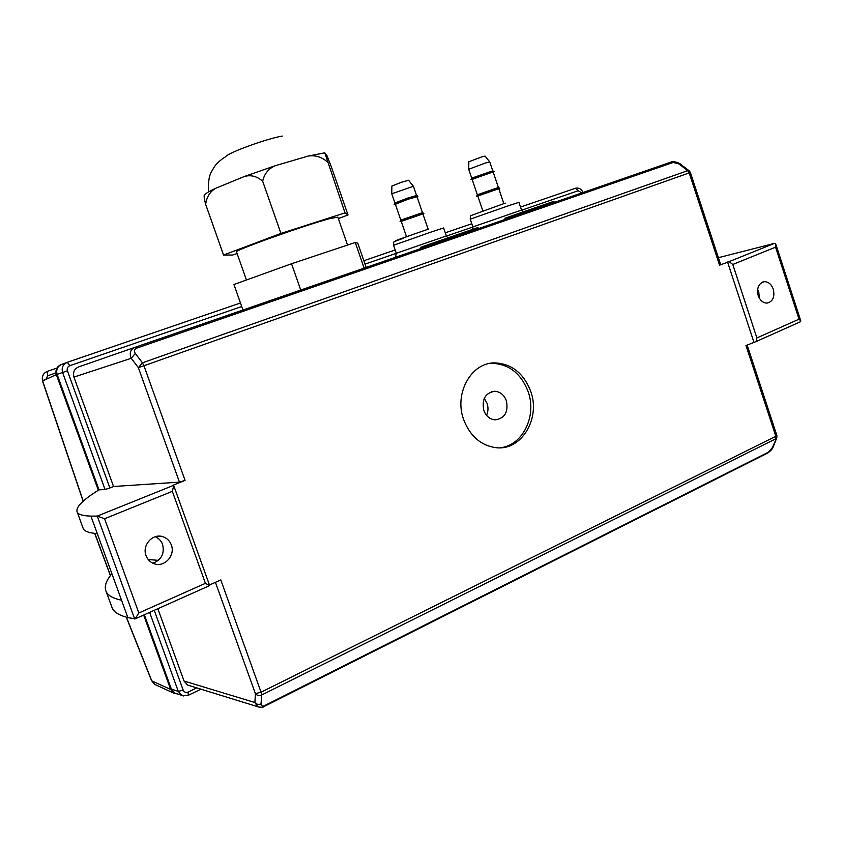 <?xml version="1.0" encoding="UTF-8"?>
<svg xmlns="http://www.w3.org/2000/svg" width="843" height="843" viewBox="0 0 843 843"><rect width="100%" height="100%" fill="white"/><g stroke="black" fill="none" stroke-linecap="round" stroke-linejoin="round"><path stroke-width="1.26" d="M503.882 203.7L498.782 188.6L477.76 195.924M498.403 187.494L477.37 194.796L476.643 196.282M498.814 188.706L477.791 196.029M498.392 187.473L493.134 171.94L472.112 179.296M492.765 170.823L471.722 178.147L470.995 179.633M493.187 172.098L489.246 172.91L472.164 179.443M492.744 170.792L489.751 161.93L485.189 163.099L468.697 169.264L471.722 178.147M489.699 161.877L485.062 156.092L481.543 156.967L468.856 161.751L468.697 169.264M428.181 229.338L422.849 213.785L413.945 216.588L401.205 221.277L406.558 236.83M423.881 213.374L422.427 212.668L400.804 220.139L395.304 204.101L408.001 199.275L416.958 196.609L422.448 212.615M422.88 213.89L401.247 221.403M417.959 196.166L416.558 195.481L407.601 198.116L394.903 202.963L391.763 193.816M417.022 196.777L408.202 199.159L395.367 204.301M416.558 195.428L413.428 186.282L391.753 193.774L391.879 186.04L401.626 182.204L408.57 180.265L413.376 186.229M46.112 379.476L47.577 375.799L55.923 372.922M484.261 398.402L487.106 403.418C488.434 407.548 488.245 411.51 486.537 415.304M483.798 410.383C486.053 416.147 489.825 419.319 495.126 419.877C504.767 418.423 508.529 412.058 506.401 400.794C504.093 394.882 500.205 391.71 494.736 391.268C485.326 392.901 481.68 399.276 483.798 410.383M463.671 419.656C470.194 436.347 481.058 445.694 496.285 447.728C521.648 450.72 540.848 418.297 530.668 391.226C523.661 373.27 511.806 363.828 495.115 362.901C471.469 362.132 453.776 393.249 463.671 419.656M500.068 447.802C522.66 445.705 537.117 415.989 528.118 391.584C521.122 373.691 509.298 364.281 492.639 363.354L488.729 363.639M152.899 563.229C161.456 559.836 164.691 553.577 162.594 544.462C161.203 540.795 158.747 538.213 155.238 536.728M146.06 555.653C147.599 559.636 150.296 562.334 154.174 563.735C164.438 567.729 175.607 555.347 171.319 544.915C169.685 540.711 166.788 537.95 162.625 536.633C152.551 533.219 141.856 545.379 146.06 555.653M757.615 289.528L758.784 292.131L759.374 298.169M773.294 289.191C774.938 296.968 772.862 301.604 767.067 303.101C763.052 303.006 760.101 300.508 758.226 295.598C756.592 287.874 758.626 283.237 764.338 281.688C768.416 281.731 771.398 284.228 773.294 289.191M208.632 191.888C208.116 182.805 208.948 176.303 211.108 172.362L214.512 166.566C216.841 163.194 220.497 159.949 225.471 156.83C227.736 152.857 267.674 138.273 282.342 136.092M280.94 233.427L262.679 181.213C257.083 176.313 251.045 174.712 244.575 176.408L275.239 165.723L308.053 156.092L324.787 152.815L344.998 212.879L280.94 233.427L223.553 255.039L232.615 255.029L237.125 253.564M236.556 251.952L236.504 251.815C234.449 250.371 305.451 225.039 329.602 218.653L337.853 217.146L347.527 245.05M205.65 204.322C204.111 198.379 203.753 195.176 204.586 194.701C205.998 193.258 209.717 191.119 215.745 188.263C210.055 191.561 206.693 196.914 205.65 204.322L223.553 255.039M244.575 176.408L215.745 188.263M338.349 218.579L348.011 214.976L331.257 166.587L326.863 155.439L324.787 152.815M308.053 156.092C315.156 154.933 321.594 156.882 327.358 161.94M262.679 181.213C264.323 173.795 268.506 168.632 275.239 165.723M348.011 214.976L344.998 212.879M366.168 267.421L357.748 243.09L355.251 242.478L364.134 268.127M355.251 242.478L291.541 263.754L233.943 284.502L242.942 310.003M291.541 263.754L300.74 290.034M241.72 306.536L69.79 365.704C67.598 366.716 66.808 368.412 67.408 370.794L109.885 487.96L113.563 486.506L179.464 482.133L138.357 367.653L131.255 358.296C129.105 353.196 130.38 349.529 135.08 347.295L671.713 161.856C672.061 160.834 679.764 162.836 680.543 164.206M113.563 486.506L73.921 377.084C72.709 372.321 74.289 368.928 78.652 366.905L135.08 347.295L136.513 348.212C134.206 349.318 133.805 351.067 135.302 353.47L131.255 358.296L73.921 377.084M189.601 685.675L187.567 685.053L184.048 681.039L157.852 608.72M732.778 264.481L729.174 261.615L774.432 243.385L775.739 244.059L775.571 247.168L732.778 264.481L756.888 337.938L756.087 341.563L745.992 345.535L775.845 436.295L261.056 692.198L220.792 579.942L209.454 585M729.174 261.615L719.564 265.208L689.195 172.92L143.953 365.746L185.07 480.384L179.464 482.133M774.432 243.385L718.405 257.695M690.375 172.478L689.279 170.887L687.688 170.686L689.195 172.92L690.375 172.478L720.67 264.607L719.564 265.208M148.199 559.51L158.379 560.353M753.842 342.026L727.541 261.994M209.58 585.622L205.429 583.335L172.351 491.332L173.742 485.631L172.415 485.473L185.07 480.384M209.654 585.59L135.122 618.867L127.851 617.571L90.918 516.106L97.272 516.085L173.426 485.42M111.898 573.756C105.754 581.027 103.9 587.107 106.344 591.986C108.336 595.738 113.405 598.498 121.55 600.248M111.329 605.653L112.319 608.372C114.416 612.429 119.601 615.495 127.851 617.571M82.719 527.17L83.362 528.94C84.922 531.501 89.558 533.05 97.282 533.566M109.885 487.96L105.048 489.488L99.021 489.857C82.256 500.194 75.038 507.718 77.345 512.428C78.778 514.673 83.309 515.905 90.918 516.106M99.021 489.857L57.092 374.376C55.891 369.677 57.461 366.326 61.802 364.334L61.054 364.587C56.766 366.61 55.185 369.951 56.344 374.629L98.336 490.278M176.693 693.673L174.733 693.02L171.371 689.131L144.364 614.747M259.707 707.298L257.673 706.687L254.892 702.525C256.504 704.411 258.559 704.864 261.067 703.873C261.182 705.939 262.394 706.497 264.713 705.559L768.574 452.111L773.379 446.379L776.803 437.812L776.877 435.462M172.351 491.332L104.595 518.751L97.272 516.085L134.69 618.994M135.122 618.867L138.832 612.977L205.429 583.335M689.005 170.665L680.828 164.417L673.104 162.467L136.513 348.212M135.302 353.47L142.435 362.806L138.357 367.653L143.953 365.746L142.435 362.806L687.688 170.686L679.226 164.206M772.473 447.327L776.803 437.812M184.048 681.039L254.892 702.525L255.397 693.652C257.02 695.549 259.096 696.002 261.615 695.022L261.067 703.873M800.302 321.826L800.829 321.046L799.048 319.181L775.571 247.168M430.067 245.334L429.667 244.175L431.816 243.427L432.217 244.586M469.14 231.825L468.75 230.687L439.224 240.877L434.851 242.405L435.241 243.543M434.851 242.405L431.827 243.448M439.224 240.877L439.614 242.036M441.353 240.139L441.753 241.298M429.667 244.175L420.583 247.336L420.973 248.474M447.159 238.137L447.549 239.296M445.03 238.875L445.431 240.023M457.601 234.533L457.991 235.682M462.28 232.921L462.67 234.069M466.664 231.403L467.054 232.552M478.381 228.632L477.992 227.494L471.427 229.781L471.806 230.908M471.427 229.781L468.761 230.697M475.926 228.211L476.316 229.349M545.305 205.502L544.926 204.396L531.554 209.011L523.334 211.856L523.703 212.973M523.324 211.856L514.62 214.86L514.999 215.977M514.62 214.86L504.904 218.242L505.273 219.338M531.554 209.011L531.933 210.128M542.618 205.197L542.987 206.303M554.251 202.415L553.883 201.308L551.754 202.046L552.123 203.152M551.754 202.046L544.936 204.417M143.658 615.063L170.676 689.469L173.426 693.009L177.873 694.063M47.356 371.373L56.829 368.128L47.356 371.373C43.13 373.323 41.581 376.558 42.698 381.089L83.246 501.142M94.837 533.377L110.475 575.548M126.429 617.213L151.782 680.849L154.511 684.284L156.25 685.096M154.511 684.284L151.782 680.849L170.676 689.469M45.975 379.065L42.582 380.73M83.13 501.237L42.508 380.962L56.344 374.629M42.508 380.962C41.697 376.199 43.299 373.017 47.303 371.405L47.577 375.799M521.522 210.076L518.909 202.32L508.308 205.797L470.236 219.18L472.87 226.925L521.532 210.086L522.934 211.983M446.358 235.945L443.629 227.947L431.532 231.909L393.555 245.271L396.305 253.269L446.368 235.945L447.823 237.916M403.249 238.316L394.566 241.467C393.902 241.298 393.565 242.573 393.555 245.271L393.555 245.292M403.239 238.306C383.386 244.986 406.821 236.43 428.55 229.085M470.236 219.18L470.246 219.201C470.278 216.514 470.615 215.281 471.248 215.471L505.263 203.11M747.13 345.029L776.846 435.399L775.845 436.295L775.897 438.75L261.615 695.022L261.056 692.198L255.397 693.652L215.429 582.334M61.802 364.334L67.029 362.416M105.048 489.488L62.593 372.458C61.381 367.696 62.972 364.313 67.356 362.29L240.466 302.985M363.849 260.719L395.177 249.992M445.294 232.816L471.785 223.743M520.5 207.051L575.801 188.147C579.173 187.694 581.575 189.138 582.977 192.489M581.754 192.91L578.245 190.729L521.575 210.234M472.891 226.988L446.411 236.093M396.326 253.332L365.019 264.101M67.408 370.794L57.092 374.376M154.248 610.332L183.173 690.111C184.196 692.24 185.829 692.893 188.052 692.082L196.735 687.877M171.371 689.131L178.294 691.386L149.643 612.387M183.753 695.991L181.698 695.327L178.294 691.386L183.173 690.111M67.356 362.29L69.79 365.704M575.295 188.284L578.245 190.729M188.052 692.082L188.284 695.327M104.595 518.751L138.832 612.977M756.888 337.938L799.048 319.181M673.104 162.467L671.123 162.014M767.657 453.081L768.574 452.111M264.281 706.413L264.713 705.559M482.87 210.992L477.749 195.903M477.37 194.796L472.101 179.264M492.744 170.844L494.114 171.519M498.371 187.515L499.783 188.2M394.903 202.963L394.176 204.47M400.804 220.139L400.077 221.656M236.504 251.815L246.441 280.002M764.338 281.688L762.778 282.015M162.625 536.633L156.492 536.401M112.319 608.372L106.344 591.986M77.345 512.428L83.362 528.94M773.368 446.421C773.042 448.202 771.219 450.383 767.868 452.965L264.407 706.35C263.511 707.435 261.267 707.551 257.684 706.687L187.567 685.053M174.733 693.02L181.698 695.327L188.379 695.285L200.961 689.184M492.639 363.354L495.115 362.901M173.784 485.737L209.644 585.537M800.766 320.846L775.834 244.333M756.087 341.563L800.544 321.71M395.43 257.189L396.305 253.269M472.818 229.296L472.87 226.925M535.379 208.938L535.01 207.831M494.736 391.268L491.332 391.774M173.426 693.009L154.501 684.284M151.645 680.849L126.271 617.171M110.38 575.664L94.69 533.356"/></g></svg>
